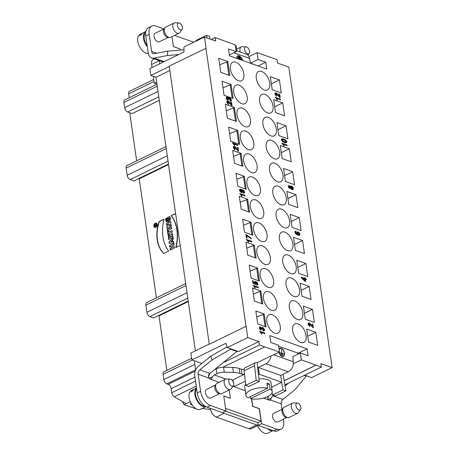 <?xml version="1.0" encoding="UTF-8"?>
<svg xmlns="http://www.w3.org/2000/svg" width="456" height="456" viewBox="0 0 456 456"><rect width="100%" height="100%" fill="white"/><g stroke="black" fill="none" stroke-linecap="round" stroke-linejoin="round"><path stroke-width="0.68" d="M283.227 144.244L284.145 145.772L283.552 145.561L282.03 143.224L287.029 145.002L287.12 145.629L283.227 144.244L282.942 144.381L283.86 145.909M233.86 143.908L234.777 145.435L234.184 145.225L232.668 142.888L237.661 144.666L237.753 145.293L233.86 143.908L233.58 144.045L234.498 145.572M237.513 147.51L238.1 147.715L238.591 151.113L234.082 147.071L235.017 149.728L233.711 146.422L237.878 150.03L237.513 147.51M290.694 186.196L292.815 189.571L293.1 189.434C292.21 190.591 290.654 187.627 290.364 188.527C288.751 188.197 288.129 187.222 288.5 185.615L289.993 185.934C290.358 186.367 290.899 186.436 291.606 186.133C293.157 187.074 293.653 188.174 293.1 189.434C292.159 189.81 291.35 189.36 290.677 188.089L290.386 188.516L288.642 185.524L290.472 186.646L290.825 186.111L292.946 189.536M241.161 194.581L242.079 196.108L241.492 195.898L239.97 193.561L244.963 195.339L245.054 195.966L241.161 194.581L240.882 194.718L241.8 196.245M297.472 234.384L297.038 231.922L299.957 234.173L299.529 235.285L295.75 233.922L295.214 231.317L295.898 231.283L295.619 233.107L297.472 234.384L295.334 233.244L295.266 232.121L295.756 232.07L295.613 231.426L295.083 231.403M254.853 283.626L254.818 281.489L257.805 283.911L257.418 285.04L256.66 285.063L256.506 284.384L257.064 284.362L255.229 282.173L255.594 284.578L252.966 283.17L252.595 280.617L253.183 280.822L253.479 282.874L254.853 283.626L253.194 283.011L252.898 280.964L252.316 280.753M254.391 286.391L255.309 287.913L254.722 287.702L253.2 285.365L258.193 287.143L258.284 287.776L254.391 286.391L254.112 286.528L255.029 288.049M312.28 324.113L312.867 324.319L313.357 327.716L308.849 323.674L309.784 326.331L308.478 323.025L312.645 326.633L312.28 324.113M261.487 329.055L260.051 327.602L259.846 328.177L260.872 329.426L260.855 330.019L259.709 326.969L261.527 328.035L261.852 327.482L264.018 330.908L263.255 330.936L263.083 330.275L263.682 330.235L262.16 328.172L262.035 329.317L261.487 329.055M261.003 332.264L261.921 333.786L261.328 333.575L259.806 331.238L264.805 333.022L264.896 333.649L261.003 332.264L260.718 332.401L261.636 333.929M288.751 204.43L297.831 207.662L295.95 194.649L286.875 191.417L288.751 204.43M278.217 186.219A10.254 5.746 64 0 0 275.059 186.253A10.254 5.746 64 0 0 274.387 197.989A10.254 5.746 64 0 0 284.048 204.681A10.254 5.746 64 0 0 285.701 195.402A10.254 5.746 64 0 0 278.217 186.219M285.445 181.482L294.519 184.714L292.644 171.701L283.564 168.469L285.445 181.482M274.911 163.271A10.254 5.746 64 0 0 271.753 163.305A10.254 5.746 64 0 0 271.081 175.041A10.254 5.746 64 0 0 280.742 181.733A10.254 5.746 64 0 0 282.395 172.453A10.254 5.746 64 0 0 274.911 163.271M282.133 158.534L291.213 161.766L289.338 148.753L280.258 145.521L282.133 158.534M271.605 140.323A10.254 5.746 64 0 0 268.441 140.357A10.254 5.746 64 0 0 267.775 152.093A10.254 5.746 64 0 0 277.43 158.785A10.254 5.746 64 0 0 279.083 149.505A10.254 5.746 64 0 0 271.605 140.323M278.827 135.586L287.907 138.818L286.032 125.805L276.952 122.573L278.827 135.586M268.299 117.374A10.254 5.746 64 0 0 265.135 117.409A10.254 5.746 64 0 0 264.469 129.145A10.254 5.746 64 0 0 274.124 135.837A10.254 5.746 64 0 0 275.777 126.557A10.254 5.746 64 0 0 268.299 117.374M275.521 112.638L284.601 115.87L282.726 102.856L273.646 99.625L275.521 112.638M264.993 94.426A10.254 5.746 64 0 0 261.829 94.46A10.254 5.746 64 0 0 261.157 106.197A10.254 5.746 64 0 0 270.818 112.888A10.254 5.746 64 0 0 272.471 103.609A10.254 5.746 64 0 0 264.993 94.426M272.215 89.689L281.295 92.927L279.42 79.908L270.34 76.676L272.215 89.689M261.687 71.478A10.254 5.746 64 0 0 258.524 71.512A10.254 5.746 64 0 0 257.851 83.248A10.254 5.746 64 0 0 267.512 89.94A10.254 5.746 64 0 0 269.165 80.661A10.254 5.746 64 0 0 261.687 71.478M237.878 186.31L246.211 189.274L244.336 176.261L236.003 173.291L237.878 186.31M252.35 177.002A10.254 5.746 64 0 0 249.187 177.036A10.254 5.746 64 0 0 248.514 188.773A10.254 5.746 64 0 0 258.176 195.464A10.254 5.746 64 0 0 259.829 186.185A10.254 5.746 64 0 0 252.35 177.002M234.572 163.362L242.905 166.326L241.03 153.313L232.697 150.343L234.572 163.362M249.044 154.054A10.254 5.746 64 0 0 245.881 154.088A10.254 5.746 64 0 0 245.208 165.824A10.254 5.746 64 0 0 254.87 172.516A10.254 5.746 64 0 0 256.523 163.237A10.254 5.746 64 0 0 249.044 154.054M230.668 141.172L239.748 144.409L237.724 130.365L228.644 127.133L230.668 141.172M245.738 131.106A10.254 5.746 64 0 0 242.575 131.14A10.254 5.746 64 0 0 241.902 142.876A10.254 5.746 64 0 0 251.564 149.568A10.254 5.746 64 0 0 253.217 140.288A10.254 5.746 64 0 0 245.738 131.106M227.362 118.224L236.442 121.461L234.418 107.416L225.338 104.185L227.362 118.224M242.432 108.157A10.254 5.746 64 0 0 239.269 108.192A10.254 5.746 64 0 0 238.596 119.928A10.254 5.746 64 0 0 248.258 126.62A10.254 5.746 64 0 0 249.911 117.34A10.254 5.746 64 0 0 242.432 108.157M224.056 95.275L233.136 98.513L231.112 84.468L222.032 81.236L224.056 95.275M239.121 85.209A10.254 5.746 64 0 0 235.963 85.243A10.254 5.746 64 0 0 235.29 96.98A10.254 5.746 64 0 0 244.952 103.672A10.254 5.746 64 0 0 246.605 94.392A10.254 5.746 64 0 0 239.121 85.209M220.75 72.327L229.83 75.565L227.806 61.52L218.726 58.288L220.75 72.327M235.815 62.261A10.254 5.746 64 0 0 232.657 62.295A10.254 5.746 64 0 0 231.984 74.032A10.254 5.746 64 0 0 241.64 80.723A10.254 5.746 64 0 0 243.299 71.444A10.254 5.746 64 0 0 235.815 62.261M247.642 199.209L239.314 196.24L241.19 209.253L249.523 212.222L247.642 199.209L246.799 199.62L248.566 211.886M258.324 218.447A10.254 5.746 64 0 0 261.482 218.413A10.254 5.746 64 0 0 262.154 206.682A10.254 5.746 64 0 0 252.493 199.984A10.254 5.746 64 0 0 250.84 209.264A10.254 5.746 64 0 0 258.324 218.447M250.954 222.157L242.62 219.188L244.496 232.201L252.829 235.171L250.954 222.157L250.105 222.568L251.872 234.829M261.63 241.395A10.254 5.746 64 0 0 264.793 241.361A10.254 5.746 64 0 0 265.46 229.63A10.254 5.746 64 0 0 255.805 222.933A10.254 5.746 64 0 0 254.152 232.212A10.254 5.746 64 0 0 261.63 241.395M254.26 245.106L245.926 242.136L247.802 255.149L256.135 258.119L254.26 245.106L253.411 245.516L255.178 257.777M264.936 264.343A10.254 5.746 64 0 0 268.099 264.309A10.254 5.746 64 0 0 268.766 252.573A10.254 5.746 64 0 0 259.111 245.881A10.254 5.746 64 0 0 257.458 255.16A10.254 5.746 64 0 0 264.936 264.343M257.566 268.054L249.232 265.084L251.108 278.097L259.441 281.067L257.566 268.054L256.717 268.464L258.484 280.725M268.242 287.291A10.254 5.746 64 0 0 271.405 287.257A10.254 5.746 64 0 0 272.078 275.521A10.254 5.746 64 0 0 262.417 268.829A10.254 5.746 64 0 0 260.764 278.109A10.254 5.746 64 0 0 268.242 287.291M260.872 291.002L252.538 288.032L254.414 301.045L262.747 304.015L260.872 291.002L260.023 291.412L261.79 303.673M271.548 310.24A10.254 5.746 64 0 0 274.711 310.205A10.254 5.746 64 0 0 275.384 298.469A10.254 5.746 64 0 0 265.723 291.777A10.254 5.746 64 0 0 264.07 301.057A10.254 5.746 64 0 0 271.548 310.24M264.178 313.95L255.844 310.981L257.72 323.994L266.053 326.963L264.178 313.95L263.334 314.361L265.096 326.621M274.854 333.188A10.254 5.746 64 0 0 278.017 333.154A10.254 5.746 64 0 0 278.69 321.417A10.254 5.746 64 0 0 269.029 314.725A10.254 5.746 64 0 0 267.376 324.005A10.254 5.746 64 0 0 274.854 333.188M299.261 217.597L290.181 214.36L292.057 227.379L301.137 230.611L299.261 217.597L291.213 221.525M284.191 227.664A10.254 5.746 64 0 0 287.354 227.63A10.254 5.746 64 0 0 288.027 215.893A10.254 5.746 64 0 0 278.365 209.201A10.254 5.746 64 0 0 276.712 218.481A10.254 5.746 64 0 0 284.191 227.664M302.567 240.546L293.487 237.308L295.363 250.327L304.443 253.559L302.567 240.546L294.519 244.473M287.497 250.612A10.254 5.746 64 0 0 290.66 250.578A10.254 5.746 64 0 0 291.333 238.841A10.254 5.746 64 0 0 281.671 232.15A10.254 5.746 64 0 0 280.018 241.429A10.254 5.746 64 0 0 287.497 250.612M305.873 263.494L296.793 260.256L298.669 273.275L307.749 276.507L305.873 263.494L297.825 267.415M290.803 273.56A10.254 5.746 64 0 0 293.966 273.526A10.254 5.746 64 0 0 294.639 261.79A10.254 5.746 64 0 0 284.977 255.098A10.254 5.746 64 0 0 283.324 264.377A10.254 5.746 64 0 0 290.803 273.56M309.179 286.442L300.099 283.204L301.975 296.223L311.055 299.455L309.179 286.442L301.131 290.364M294.114 296.508A10.254 5.746 64 0 0 297.272 296.474A10.254 5.746 64 0 0 297.945 284.738A10.254 5.746 64 0 0 288.283 278.046A10.254 5.746 64 0 0 286.63 287.326A10.254 5.746 64 0 0 294.114 296.508M312.485 309.39L303.405 306.153L305.281 319.171L314.361 322.403L312.485 309.39L304.437 313.312M297.42 319.457A10.254 5.746 64 0 0 300.578 319.422A10.254 5.746 64 0 0 301.251 307.686A10.254 5.746 64 0 0 291.595 300.994A10.254 5.746 64 0 0 289.936 310.274A10.254 5.746 64 0 0 297.42 319.457M315.791 332.338L306.717 329.101L308.592 342.12L317.667 345.352L315.791 332.338L307.749 336.26M300.726 342.405A10.254 5.746 64 0 0 303.89 342.37A10.254 5.746 64 0 0 304.557 330.634A10.254 5.746 64 0 0 294.901 323.942A10.254 5.746 64 0 0 293.248 333.222A10.254 5.746 64 0 0 300.726 342.405M330.486 356.512L288.779 67.078L277.584 63.093L277.088 59.668L257.081 52.617L258.067 59.468L265.78 62.215L266.766 69.067L229.453 55.774L228.467 48.923L236.179 51.67L229.339 55.005M205.947 48.211L246.023 326.325L209.287 344.246L169.21 66.126L206.072 48.256L204.453 37.039L215.648 41.023L215.152 37.597L235.188 44.819L236.179 51.67M209.287 344.246L246.023 326.325M246.149 326.371L247.762 337.588L258.957 341.578L259.453 344.998L279.46 352.049L278.474 345.198L270.767 342.45L269.775 335.599L307.087 348.891L297.739 353.451M284.173 380.663L316.088 365.096L301.353 359.847L300.367 352.995L308.074 355.743L307.087 348.891M316.088 365.096L321.389 367.069L320.893 363.643L332.088 367.627L311.602 377.619L304.75 375.18M330.594 356.455L332.088 367.627M306.432 279.67L305.241 279.249L305.566 281.477L305.007 281.278L301.445 277.784L301.37 277.271L304.591 278.416L304.494 277.727L305.053 277.926L305.155 278.616L306.346 279.043L306.432 279.67M247.773 240.472L248.691 241.999L248.104 241.788L246.582 239.451L251.575 241.23L251.666 241.857L247.773 240.472L247.494 240.608L248.412 242.136M251.233 238.853L246.65 235.513L247.015 238.032L246.428 237.821L245.949 234.498L251.142 238.203L251.233 238.853M243.424 192.592C244.587 192.056 244.108 191.241 241.993 190.141L242.826 191.6L242.427 192.586L239.936 189.234L243.709 190.585L244.262 193.19L243.567 193.219L243.424 192.592L243.903 192.569L243.458 192.751M281.614 139.262C282.093 137.495 288.637 141.286 286.288 142.722C284.544 143.281 280.611 140.813 281.614 139.262L281.922 138.949M286.288 142.722L286.271 142.734C284.544 143.281 280.611 140.813 281.614 139.262C282.093 137.495 288.637 141.286 286.288 142.722L286.254 142.739M230.97 102.11L231.557 102.315L232.047 105.712L227.544 101.671L228.473 104.327L227.168 101.021L231.334 104.629L230.97 102.11M228.422 98.274L228.741 97.715L231.312 100.035L230.907 101.146L230.149 101.169L229.978 100.508L230.576 100.474L229.049 98.405L228.929 99.556L226.945 97.84L227.743 100.257L226.598 97.202L228.422 98.274L226.467 97.288M276.61 98.331L277.527 99.853L276.94 99.647L275.418 97.31L280.411 99.089L280.503 99.716L276.61 98.331L276.33 98.467L277.248 99.995M279.118 93.947L279.699 94.158L280.189 97.555L275.686 93.508L276.615 96.165L275.316 92.859L279.477 96.467L279.118 93.947M223.759 396.07L230.394 398.316L223.742 395.945L225.914 411.016L210.427 405.498A12.529 7.022 -116 0 1 200.594 391.271L198.138 374.228A3.796 2.73 109.6 0 1 199.825 369.839L212.114 359.864L210.752 356.25L227.054 346.862M251.558 398.857L252.641 406.359L259.293 408.73L261.071 421.059L225.538 408.399M192.21 405.025A6.076 4.366 109.6 0 1 191.953 404.945A6.076 4.366 109.6 0 1 190.323 403.668L191.115 403.281M196.65 409.032L184.013 404.7L190.312 401.628M210.336 408.325L210.358 408.479A7.592 4.258 64 0 0 216.321 417.097L248.902 428.708A7.592 4.258 64 0 0 251.245 428.686L258.204 425.288M194.359 360.804L195.618 370.055M156.961 84.189L154.288 83.237L153.29 76.323M152.025 67.556L151.58 64.484A7.592 4.258 64 0 1 153.227 59.428L154.356 58.881M174.545 35.42L193.749 42.26M316.105 365.182L284.185 380.749M264.736 346.885L222.824 367.325A7.592 3.124 171.8 0 0 216.195 368.824L214.616 369.599M169.261 66.485L150.862 75.457L155.963 77.275L169.843 70.503M195.385 350.852L155.963 77.275M248.902 428.708L256.677 424.918A7.592 4.258 64 0 0 258.181 425.129L257.822 422.644L225.6 411.169M257.822 422.644L261.071 421.059M204.453 37.039L183.967 47.031L183.962 51.984L149.876 68.605L150.862 75.457M209.264 344.086L190.864 353.058L191.851 359.909L201.854 363.472M247.762 337.588L227.276 347.58L225.937 343.282L191.851 359.909M159.349 60.659A7.592 4.258 64 0 0 159.355 60.694L151.58 64.484M159.799 63.766L159.355 60.694M172.87 241.646L172.63 239.987L173.297 239.354L173.092 237.918L168.999 241.788L169.227 243.384L173.827 243.019L173.622 241.583L172.87 241.646L172.63 239.987L173.297 239.354L173.092 237.918L168.999 241.788L169.227 243.384L173.827 243.019L173.622 241.583L172.87 241.646L173.633 241.691M171.211 236.692L172.664 234.948L172.408 233.193L170.755 235.182A1.87 1.339 -70.4 0 0 170.379 234.943A1.87 1.339 -70.4 0 0 168.908 235.507A1.87 1.339 -70.4 0 0 168.367 237.376L168.674 239.525L173.018 237.405L172.813 235.969L171.222 236.744L172.841 236.168M159.076 221.559L164.046 219.136A36.4 26.157 -70.4 0 0 168.646 251.051L163.675 253.473A30.598 21.985 109.6 0 1 159.076 221.559L164.046 219.136A36.4 26.157 -70.4 0 0 168.646 251.051L163.675 253.473A30.598 21.985 109.6 0 1 159.076 221.559L159.326 221.65A30.598 21.985 -70.4 0 0 163.784 253.422M155.234 223.229A2.297 1.653 -70.4 0 0 153.815 225.452A2.297 1.653 -70.4 0 0 154.761 227.47A2.297 1.653 -70.4 0 0 157.086 225.857A2.297 1.653 -70.4 0 0 156.305 223.138A2.297 1.653 -70.4 0 0 155.234 223.229A2.297 1.653 -70.4 0 0 154.202 227.065A2.297 1.653 -70.4 0 0 157.166 225.617A2.297 1.653 -70.4 0 0 155.234 223.229M168.771 225.954L171 223.394L170.738 221.576L166.394 223.696L166.588 225.07L168.959 223.913L166.782 226.41L167.05 228.262L171.393 226.142L171.194 224.768L168.771 225.954L171 223.394L170.738 221.576L166.394 223.696L166.588 225.07L168.959 223.913L166.782 226.41L167.05 228.262L171.393 226.142L171.194 224.768L168.771 225.954L171.222 224.968M169.09 218.384L167.774 219.028L167.569 217.592L169.672 216.566C172.841 220.995 164.662 225.002 165.83 218.435L166.776 217.974C165.705 220.995 169.598 221.519 169.09 218.384L167.774 219.028L167.569 217.592L169.672 216.566L170.031 220.351L167.135 222.049L165.83 218.435L166.776 217.974L167.426 220.618L169.341 218.475L167.546 220.653M156.402 297.836L139.257 178.855L168.543 164.57M171.165 215.665L175.594 213.505L171.165 215.665A36.4 26.157 109.6 0 1 175.76 247.579L180.194 245.413L175.76 247.579A36.4 26.157 109.6 0 0 171.165 215.665L175.623 213.699M172.625 247.397L172.396 245.801L174.106 244.969L173.901 243.532L169.558 245.653L169.763 247.089L171.342 246.314L171.576 247.91L169.991 248.685L170.202 250.116L174.545 248.001L174.334 246.565L172.625 247.397L172.396 245.801L174.106 244.969L173.901 243.532L169.558 245.653L169.763 247.089L171.342 246.314L171.576 247.91L169.991 248.685L170.202 250.116L174.545 248.001L174.334 246.565L172.625 247.397L174.363 246.759M167.204 229.345L167.415 230.782L171.758 228.661L171.553 227.225L167.204 229.345L167.415 230.782L171.758 228.661L171.553 227.225L167.204 229.345L171.581 227.424M168.743 232.167L168.577 231.032L167.523 231.545L168.059 235.25L169.108 234.732L168.948 233.603L172.237 231.996L172.032 230.559L168.743 232.167L168.577 231.032L167.523 231.545L168.059 235.25L169.108 234.732L168.948 233.603L172.237 231.996L172.032 230.559L168.743 232.167L172.06 230.759M166.856 370.375L159.001 315.86L188.282 301.576M159.001 315.86L158.352 315.626M188.208 301.063L153.638 317.929L149.904 316.595A3.796 2.126 -116 0 1 146.923 312.286L145.886 305.092A3.796 2.126 -116 0 1 146.712 302.567L185.689 283.552M138.607 178.621L139.257 178.855M165.944 146.553L126.967 165.562A3.796 2.126 64 0 0 126.147 168.087L127.178 175.281A3.796 2.126 64 0 0 130.159 179.596L133.893 180.924L168.469 164.057M136.663 160.837L129.732 112.746M202.088 408.513L210.558 409.505M191.623 358.296L163.909 371.811A3.796 2.126 64 0 0 163.088 374.336L163.841 379.557A3.796 2.126 64 0 0 166.822 383.872L168.19 384.357A3.796 2.126 -116 0 1 171.171 388.672L171.752 392.707A3.796 2.126 64 0 0 174.295 396.811L186.133 403.668M159.286 100.349L132.126 113.601L127.646 112.005A3.796 2.126 -116 0 1 124.665 107.696L123.912 102.469A3.796 2.126 -116 0 1 124.733 99.944L156.961 84.223M129.248 97.744L128.683 93.839A3.796 2.126 -116 0 1 129.51 91.314L153.746 79.492M154.288 83.237L156.653 82.08M215.152 37.597L211.305 39.478M259.453 344.998L223.041 362.759M321.389 367.069L284.903 384.864M258.957 341.578L238.471 351.57L227.276 347.58M222.71 412.577A7.592 4.258 64 0 0 224.09 413.307L216.321 417.097M256.677 424.918L224.09 413.307M184.013 404.7L182.468 401.542M167.569 217.592L167.996 218.92M169.78 216.72L167.814 217.677M165.83 218.435L167.261 222.083M166.765 218.19L166.081 218.527M166.394 223.696L170.766 221.776M166.81 224.962L166.639 223.788M168.959 223.913L166.782 226.41M167.272 228.154L167.033 226.495M154.464 224.318A2.297 1.653 109.6 0 1 155.485 223.32A2.297 1.653 109.6 0 1 156.425 223.189M154.886 227.51A2.297 1.653 109.6 0 1 154.082 225.395M156.305 223.525A1.944 1.397 109.6 0 1 156.436 223.56A1.944 1.397 109.6 0 1 157.234 225.304M156.847 226.381A1.944 1.397 109.6 0 1 155.125 227.225A1.944 1.397 109.6 0 1 155.006 227.173M155.279 223.548A1.944 1.397 -70.4 0 0 154.077 225.429A1.944 1.397 -70.4 0 0 154.88 227.139A1.944 1.397 -70.4 0 0 156.847 225.777A1.944 1.397 -70.4 0 0 156.186 223.474A1.944 1.397 -70.4 0 0 155.279 223.548A1.944 1.397 -70.4 0 0 154.407 226.792A1.944 1.397 -70.4 0 0 156.915 225.572A1.944 1.397 -70.4 0 0 155.279 223.548M163.983 219.376L159.326 221.65M176.073 247.426A36.4 26.157 -70.4 0 0 171.41 215.756M169.558 245.653L173.93 243.726M169.985 246.981L169.803 245.738M171.342 246.314L171.576 247.91M169.991 248.685L171.821 248.001M170.419 250.013L170.242 248.771M167.631 230.673L167.455 229.431M167.523 231.545L168.606 231.226M168.275 235.142L167.774 231.637M169.518 237.576L169.472 237.24A0.621 0.445 109.6 0 1 170.39 236.789L170.441 237.126L169.518 237.576L169.472 237.24A0.621 0.445 109.6 0 1 170.39 236.789L169.518 237.576L170.692 237.211L170.641 236.881A0.621 0.445 -70.4 0 0 170.253 236.504M170.755 235.182A1.87 1.339 -70.4 0 0 169.102 235.302A1.87 1.339 -70.4 0 0 168.367 237.376L168.674 239.525L173.018 237.405L172.813 235.969L171.222 236.675L172.664 234.948L172.408 233.193L170.755 235.182L172.459 233.523M168.897 239.417L168.612 237.468A1.87 1.339 109.6 0 1 169.102 235.661A1.87 1.339 109.6 0 1 170.504 234.994M170.692 241.817L172.334 241.794L170.692 241.817L172.089 241.708L171.935 240.643L170.692 241.817L171.935 240.643L172.334 241.794M168.999 241.788L173.132 238.203M169.461 243.367L169.25 241.879M155.616 224.922L156.351 224.044L155.678 225.264L156.511 225.161L156.556 225.481L154.715 226.375L154.601 225.577A0.707 0.507 109.6 0 1 155.616 224.922L156.351 224.044L155.678 225.264L156.511 225.161L156.556 225.481L154.715 226.375L154.601 225.577A0.707 0.507 109.6 0 1 155.616 224.922L156.397 224.369M154.932 225.931L155.707 225.76L154.932 225.931L155.456 225.674L155.245 224.99L154.932 225.931L154.863 225.452L155.388 225.196L155.707 225.76M155.353 225.082L155.638 225.281M154.858 225.372A0.707 0.507 -70.4 0 0 154.846 225.669L154.937 226.267M155.479 224.722A0.707 0.507 -70.4 0 0 154.949 225.116M155.724 225.543L156.539 225.355M196.507 388.102A10.442 5.854 64 0 0 195.698 397.774A10.442 5.854 64 0 0 203.097 406.484A10.442 5.854 64 0 0 205.867 406.627M204.733 405.925C199.107 406.78 192.432 392.964 196.667 389.213M191.235 391.539L190.779 390.877A10.442 5.854 -116 0 1 191.372 390.501L196.49 388.005M190.779 390.877L193.885 389.361A10.442 5.854 64 0 0 192.757 390.798L189.65 392.314A10.442 5.854 -116 0 0 191.731 404.318A10.442 5.854 -116 0 0 200.526 409.271L205.907 406.649M267.604 388.21L248.03 397.757A13.287 5.466 -8.2 0 1 245.909 395.323A13.287 5.466 -8.2 0 1 253.188 389.19A13.287 5.466 -8.2 0 1 267.604 388.21L266.868 383.074A13.287 5.466 -8.2 0 1 268.214 383.467A13.287 5.466 -8.2 0 1 269.353 383.958L270.094 389.093A13.287 5.466 -8.2 0 1 272.215 391.533L270.932 382.63C270.71 381.398 269.627 380.418 267.666 379.7C265.318 378.902 262.405 378.628 258.934 378.89M245.602 383.884L244.627 386.414M272.215 391.533A13.287 5.466 -8.2 0 1 264.936 397.666A13.287 5.466 -8.2 0 1 250.515 398.647L250.236 396.686M269.353 383.958L267.148 385.035M270.094 389.093L250.515 398.647M267.438 428.668A10.442 5.854 64 0 0 270.26 430.407A10.442 5.854 64 0 0 272.859 430.601M272.945 430.635L267.683 433.2A10.442 5.854 -116 0 1 257.503 425.63M292.541 403.121L284.065 407.259A5.694 3.192 64 0 0 283.267 407.989L282.344 409.437A4.748 2.662 64 0 0 282.697 414.259A4.748 2.662 64 0 0 286.282 417.508L287.992 417.673A5.694 3.192 64 0 0 289.058 417.496L297.54 413.358A5.694 3.192 -116 0 1 292.524 410.303A5.694 3.192 -116 0 1 291.88 403.668A5.694 3.192 -116 0 1 292.541 403.121A5.694 3.192 -116 0 1 293.453 402.933L297.375 403.047A3.796 2.126 64 0 0 296.326 403.537A3.796 2.126 64 0 0 297.044 408.411A3.796 2.126 64 0 0 300.567 409.596A3.796 2.126 64 0 0 300.344 405.652A3.796 2.126 64 0 0 297.375 403.047M286.773 417.553L277.744 421.96A4.748 2.662 -116 0 1 273.269 418.859A4.748 2.662 -116 0 1 273.583 413.427L282.612 409.021M283.267 407.989A5.694 3.192 64 0 0 283.695 413.774A5.694 3.192 64 0 0 287.992 417.673M300.567 409.596L298.247 412.754A5.694 3.192 -116 0 1 297.54 413.358M271.594 387.218L281.728 382.276L280.742 375.425L258.352 367.45L259.344 374.302L258.461 374.729M281.728 382.276L259.344 374.302M245.288 381.153L233.911 386.705L245.248 390.746M233.911 386.705L233.683 385.115M233.193 381.752L232.925 379.854L244.501 374.205M281.198 355.07L282.623 355.315M281.495 353.178L283.695 353.827L281.506 353.315M279.859 352.727L283.695 353.827M281.865 353.178L281.62 349.621L281.671 353.109M283.136 354.563L280.554 353.907M283.056 356.507A4.338 2.576 69.4 0 0 283.906 355.543M281.289 348.578A4.338 2.576 69.4 0 0 280.012 348.407M281.785 356.341A4.047 2.405 69.4 0 0 282.777 356.313A4.047 2.405 69.4 0 0 282.954 356.233M280.115 348.686A4.047 2.405 69.4 0 0 279.933 348.737A4.047 2.405 69.4 0 0 279.163 349.376M279.175 350.054A4.047 2.405 -110.6 0 1 280.292 348.606A4.047 2.405 -110.6 0 1 283.968 351.542A4.047 2.405 -110.6 0 1 283.142 356.176A4.047 2.405 -110.6 0 1 281.979 356.153A4.047 2.405 -110.6 0 1 279.169 352.192M279.1 349.535A4.338 2.576 -110.6 0 1 280.189 348.327A4.338 2.576 -110.6 0 1 284.128 351.485A4.338 2.576 -110.6 0 1 283.244 356.45A4.338 2.576 -110.6 0 1 281.996 356.427A4.338 2.576 -110.6 0 1 279.004 352.271M285.94 390.82L282.982 389.937L272.528 395.038L275.481 395.922L285.94 390.82L283.347 375.915A4.936 2.764 -116 0 0 282.908 374.37M272.528 395.038L272.107 392.639M282.982 389.937L281.654 382.31M259.23 381.478L256.221 380.236L245.767 385.337L248.771 386.574L259.23 381.478L257.173 362.708L256.318 362.406A4.936 2.764 -116 0 0 255.656 362.566L245.203 367.667A4.936 2.764 -116 0 0 244.108 370.757L245.767 385.337M255.656 362.566A4.936 2.764 -116 0 0 254.562 365.661L256.221 380.236M297.796 354.249L297.711 353.035L278.627 346.235M244.49 374.131A2.28 0.935 -8.2 0 1 241.982 374.176L239.924 373.441A15.185 6.247 171.8 0 0 233.432 372.409L224.284 372.204A7.592 3.124 171.8 0 0 216.902 373.709L214.36 374.946A3.796 2.73 -70.4 0 0 212.616 376.713L211.367 378.845L210.165 379.084A2.85 1.596 64 0 1 208.871 378.052L208.438 375.601A3.796 2.73 109.6 0 1 209.897 373.424L236.932 351.485L230.588 349.228L212.114 359.864M230.588 349.228L230.388 348.686M282.007 409.317L281.215 403.822A3.796 2.73 109.6 0 1 282.902 399.433L295.197 389.458L306.21 376.166L306.005 375.63M225.914 411.016L222.522 412.669L207.035 407.151A12.529 7.022 -116 0 1 197.203 392.924L194.746 375.881A8.351 6.002 109.6 0 1 198.457 366.225L210.752 356.25M281.215 403.822L270.476 399.997L271.371 398.025A3.796 2.73 109.6 0 1 272.83 395.848L273.475 395.323M285.085 385.901L288.568 383.074M267.849 398.544A8.351 6.002 109.6 0 1 268.612 396.087M306.21 376.166L304.198 375.453M209.965 373.373A8.351 6.002 -70.4 0 0 208.517 377.454M270.476 399.997A2.85 1.596 -116 0 1 270.243 400.168A2.85 1.596 -116 0 1 269.365 400.174C267.906 399.524 267.484 398.287 268.082 396.475A3.796 2.73 -70.4 0 1 268.168 396.327M283.427 419.184L283.672 420.871A12.529 7.022 -116 0 1 280.959 429.21A12.529 7.022 -116 0 1 277.094 429.25L261.607 423.732L259.435 408.661L252.784 406.29L251.712 398.88M280.959 429.21L277.567 430.863A12.529 7.022 -116 0 1 273.703 430.903L258.216 425.385L261.607 423.732M236.727 350.949L236.932 351.485M215.449 385.098L206.42 389.498A4.748 2.662 64 0 0 206.112 394.93A4.748 2.662 64 0 0 210.581 398.031L219.61 393.625M229.197 390.005L230.394 398.316M271.326 393.978L272.26 393.522M280.742 375.425L288.272 371.754L265.882 363.78L258.352 367.45M233.409 385.668L231.084 388.831A5.694 3.192 -116 0 1 230.377 389.435A5.694 3.192 -116 0 1 225.367 386.38A5.694 3.192 -116 0 1 224.717 379.74A5.694 3.192 -116 0 1 225.384 379.192A5.694 3.192 -116 0 1 226.296 379.01L230.212 379.124A3.796 2.126 64 0 0 229.163 379.609A3.796 2.126 64 0 0 229.881 384.488A3.796 2.126 64 0 0 233.409 385.668A3.796 2.126 64 0 0 233.181 381.729A3.796 2.126 64 0 0 230.212 379.124M225.384 379.192L216.908 383.331A5.694 3.192 64 0 0 216.11 384.06A5.694 3.192 64 0 0 216.532 389.846A5.694 3.192 64 0 0 220.829 393.745A5.694 3.192 64 0 0 221.901 393.568L230.377 389.435M216.11 384.06L215.186 385.514A4.748 2.662 64 0 0 215.54 390.33A4.748 2.662 64 0 0 219.119 393.579L220.829 393.745M288.272 371.754A8.351 6.002 109.6 0 0 293.402 363.934L293.151 363.848A8.351 6.002 109.6 0 0 293.225 361.768L292.866 356.655L300.367 352.995M265.882 363.78A8.351 6.002 109.6 0 0 271.012 355.959L279.46 352.049M233.432 372.409L232.72 367.439A15.185 6.247 -8.2 0 1 239.206 368.476L239.924 373.441M244.199 369.024A2.28 0.935 -8.2 0 1 241.27 369.206L239.206 368.476M232.72 367.439L223.565 367.24L224.284 372.204M271.012 355.959L257.173 362.708M145.869 31.453A10.442 5.854 64 0 0 145.834 31.47A10.442 5.854 64 0 0 147.334 46.854M147.168 45.742C143.646 40.162 143.144 35.807 145.669 32.678M139.906 35.329L139.445 34.667A10.442 5.854 -116 0 1 140.038 34.297L145.834 31.47M139.445 34.667L142.557 33.151A10.442 5.854 64 0 0 141.428 34.588L138.316 36.104A10.442 5.854 -116 0 0 139.958 47.384A10.442 5.854 -116 0 0 148.274 53.358M238.539 56.567L240.038 57.336L238.539 56.567M239.953 59.514L239.816 58.898L241.589 59.297L237.736 57.923L239.622 58.83L239.759 59.445M240.762 58.18L238.157 57.256L240.517 58.328M238.414 55.934A4.338 2.269 58.9 0 0 237.468 55.974M237.205 58.533A4.047 2.115 -121.1 0 1 237.787 56.105L237.439 56.316A4.047 2.115 58.9 0 0 236.995 56.789M237.787 56.105A4.047 2.115 -121.1 0 1 239.086 56.059A4.047 2.115 -121.1 0 1 242.501 60.42M237.012 58.465A4.338 2.269 -121.1 0 1 237.633 55.854A4.338 2.269 -121.1 0 1 239.029 55.809A4.338 2.269 -121.1 0 1 242.695 60.488M196.177 41.074L196.063 40.447L206.522 35.346L209.475 36.229L209.959 38.999M206.522 35.346L206.973 37.933M235.296 45.543L236.236 45.931L236.795 50.816M255.833 65.174L250.572 63.122L249.5 58.362A8.351 6.002 109.6 0 0 248.879 56.618L257.081 52.617M164.08 61.68A8.351 6.002 -70.4 0 1 161.715 61.503L151.643 57.918A8.351 6.002 -70.4 0 1 148.228 53.078L145.772 36.035L149.163 34.377L151.62 51.425A3.796 2.73 -70.4 0 0 153.17 53.626A3.796 2.73 -70.4 0 0 154.265 53.7L167.631 51.157L167.42 55.541L178.661 54.566M167.631 51.157L183.962 49.744M151.643 57.918A8.351 6.002 -70.4 0 0 154.054 58.083L167.42 55.541M164.12 28.888L155.091 33.294A4.748 2.662 64 0 0 154.778 38.726A4.748 2.662 64 0 0 159.252 41.821L168.281 37.42M171.969 36.674L173.4 46.586L180.052 48.957L180.211 50.069M149.163 34.377A12.529 7.022 -116 0 1 151.876 26.043A12.529 7.022 -116 0 1 155.741 26.003L164.006 28.945M145.772 36.035A12.529 7.022 -116 0 1 148.485 27.696L151.876 26.043M240.295 52.064A5.694 3.192 -116 0 1 240.546 47.458A5.694 3.192 -116 0 1 241.213 46.917A5.694 3.192 -116 0 1 242.125 46.729L246.046 46.843A3.796 2.126 64 0 0 244.992 47.333A3.796 2.126 64 0 0 245.716 52.206A3.796 2.126 64 0 0 249.238 53.392A3.796 2.126 64 0 0 249.016 49.447A3.796 2.126 64 0 0 246.046 46.843M182.075 29.463L179.755 32.621A5.694 3.192 -116 0 1 179.048 33.225A5.694 3.192 -116 0 1 174.032 30.17A5.694 3.192 -116 0 1 173.388 23.535A5.694 3.192 -116 0 1 174.055 22.988A5.694 3.192 -116 0 1 174.961 22.8L178.883 22.914A3.796 2.126 64 0 0 177.834 23.404A3.796 2.126 64 0 0 178.552 28.278A3.796 2.126 64 0 0 182.075 29.463A3.796 2.126 64 0 0 181.853 25.519A3.796 2.126 64 0 0 178.883 22.914M174.055 22.988L165.574 27.121A5.694 3.192 64 0 0 164.776 27.856A5.694 3.192 64 0 0 165.203 33.641A5.694 3.192 64 0 0 169.501 37.534A5.694 3.192 64 0 0 170.567 37.358L179.048 33.225M164.776 27.856L163.858 29.304A4.748 2.662 64 0 0 164.211 34.126A4.748 2.662 64 0 0 167.791 37.369L169.501 37.534M249.039 56.538A8.351 6.002 -70.4 0 0 246.457 54.258L236.014 50.536M258.079 65.972L265.78 62.215M250.572 63.122L258.067 59.468M228.872 75.223L226.957 61.936L227.806 61.52M219.667 64.815L226.957 61.936M232.178 98.171L230.263 84.884L231.112 84.468M222.973 87.763L230.263 84.884M235.484 121.119L233.569 107.833L234.418 107.416M226.279 110.711L233.569 107.833M238.79 144.067L236.875 130.781L237.724 130.365M229.585 133.659L236.875 130.781M241.948 165.99L240.181 153.729L241.03 153.313M233.563 156.34L240.181 153.729M245.26 188.938L243.493 176.671L244.336 176.261M236.869 179.288L243.493 176.671M256.711 316.977L263.334 314.361M253.405 294.029L260.023 291.412M250.099 271.081L256.717 268.464M246.787 248.132L253.411 245.516M243.481 225.184L250.105 222.568M240.175 202.236L246.799 199.62M293.151 363.848L301.353 359.847M271.371 83.836L279.42 79.908M284.595 175.628L292.644 171.701M277.983 129.732L286.032 125.805M287.907 198.577L295.95 194.649M281.289 152.68L289.338 148.753M274.677 106.784L282.726 102.856M223.007 367.24A7.592 3.124 -8.2 0 1 223.565 367.24M264.805 333.022L259.527 331.381M264.611 333.792L264.52 333.159M260.872 329.426L259.561 328.314L259.926 327.699M260.575 330.155L260.593 329.563M261.527 328.035L259.578 327.055M263.87 330.965L261.721 327.568M261.653 329.135L262.029 328.263M263.522 330.286L263.129 330.435M312.867 324.319C312.799 325.236 313.825 327.887 312.924 327.493L310.114 324.239C307.897 322.517 308.678 325.105 309.784 326.331C307.749 324.507 307.572 323.407 309.253 323.042C309.715 322.631 312.115 326.182 312.645 326.633C312.195 325.099 312.269 324.33 312.867 324.319L312.001 324.25M313.078 327.853L312.588 324.461M309.755 325.704L309.47 325.846L308.723 323.771M309.504 326.467L309.47 325.846M312.645 326.633L312.36 326.77L308.347 323.11M258.193 287.143L252.915 285.502M257.999 287.913L257.908 287.28M257.264 285.097L257.526 284.048L254.687 281.569M255.582 284.014L255.297 284.151L255.103 282.264M256.905 284.407L256.546 284.55M255.309 284.715L255.297 284.151M253.183 280.822L252.898 280.964M253.479 282.874L253.194 283.011M304.682 279.049L302.157 278.388L304.631 280.793L304.682 279.049L302.442 278.251C303.474 279.083 305.554 281.99 304.682 279.049M302.442 278.251L304.916 280.657M305.241 279.249C305.657 280.639 305.577 281.318 305.007 281.278L301.37 277.271C302.299 277.259 304.534 279.14 304.494 277.727C305.212 278.359 307.595 280.155 305.241 279.249L305.281 281.614M304.591 278.416L301.085 277.408M305.053 277.926L304.209 277.864M305.155 278.616L304.87 278.753L304.768 278.063M306.346 279.043L304.87 278.753M306.153 279.813L306.062 279.18M251.575 241.23L246.297 239.588M251.387 241.999L251.296 241.366M246.65 235.513C247.101 237.046 247.027 237.81 246.428 237.821L245.949 234.498L251.233 238.853L246.65 235.513L246.73 238.169M246.422 234.663L245.664 234.635M251.142 238.203L246.143 234.806M250.954 238.99L250.857 238.34M297.591 234.053L299.193 234.646L299.045 233.204L297.443 232.577L297.591 234.053C299.216 235.045 299.7 234.766 299.045 233.204C297.386 232.178 296.902 232.457 297.591 234.053L297.312 234.19L297.318 232.668M299.033 234.697L297.312 234.19M299.381 235.342L299.677 234.31L296.907 232.001M295.898 231.283L295.613 231.426M244.963 195.339L239.685 193.697M244.769 196.108L244.678 195.476M240.437 191.281L241.999 191.925L241.862 190.431L240.261 189.81L240.437 191.281C242.056 192.324 242.529 192.044 241.862 190.431C240.175 189.422 239.696 189.707 240.437 191.281L240.152 191.417L240.135 189.901M241.84 191.97L240.152 191.417M244.108 193.241L243.418 190.716L239.805 189.314M242.273 192.637L242.541 191.737L241.708 190.277L241.993 190.141M289.093 187.416L290.13 187.861L290.033 186.607L289.001 186.173L289.093 187.416C292.353 189.12 287.821 183.899 289.093 187.416L288.808 187.553L288.876 186.27M289.976 187.9L288.808 187.553M291.23 188.322L292.604 188.875L292.467 187.33L291.116 186.76L291.23 188.322C292.666 189.274 293.077 188.944 292.467 187.33C290.991 186.373 290.58 186.703 291.23 188.322L290.951 188.459L290.985 186.857M292.444 188.921L290.951 188.459M290.677 188.089L290.227 188.562M290.472 186.646L288.511 185.609M238.1 147.715C238.032 148.633 239.058 151.284 238.157 150.89L235.347 147.636C233.13 145.914 233.911 148.502 235.017 149.728C232.982 147.904 232.805 146.803 234.487 146.439C234.948 146.028 237.348 149.579 237.878 150.03C237.428 148.496 237.502 147.727 238.1 147.715L237.234 147.647M238.306 151.25L237.821 147.858M234.988 149.101L234.703 149.237L233.956 147.168M234.737 149.864L234.703 149.237M237.878 150.03L237.593 150.166L233.58 146.507M237.661 144.666L232.383 143.024M237.468 145.435L237.376 144.803M287.029 145.002L281.751 143.361M286.835 145.772L286.744 145.139M282.52 140.938L285.872 142.129L285.621 140.687L282.332 139.542L282.52 140.938C285.108 142.848 287.371 142.141 285.621 140.687C283.147 138.863 280.856 139.542 282.52 140.938L282.241 141.075L282.196 139.633M285.724 142.181L282.241 141.075M286.123 142.791L285.319 140.214L281.797 139.029M231.557 102.315C231.488 103.233 232.514 105.883 231.614 105.49L228.804 102.235C226.586 100.514 227.367 103.102 228.473 104.327C226.438 102.503 226.261 101.403 227.943 101.038C228.405 100.628 230.804 104.179 231.334 104.629C230.884 103.096 230.958 102.326 231.557 102.315L230.69 102.247M231.768 105.849L231.277 102.457M228.445 103.7L228.165 103.837L227.413 101.768M228.194 104.464L228.165 103.837M231.334 104.629L227.037 101.107M230.759 101.198L231.032 100.172L228.61 97.806M228.541 99.368L228.923 98.502M230.411 100.519L230.018 100.668M227.766 99.664L227.481 99.801L226.82 97.937M227.464 100.394L227.481 99.801M280.411 99.089L275.133 97.447M280.218 99.858L280.126 99.226M279.699 94.158C279.631 95.07 280.657 97.721 279.756 97.327L276.946 94.073C274.729 92.357 275.51 94.945 276.615 96.165C274.58 94.341 274.404 93.246 276.085 92.876C276.547 92.471 278.947 96.016 279.477 96.467C279.026 94.939 279.1 94.17 279.699 94.158L278.833 94.084M279.91 97.692L279.42 94.295M276.587 95.543L276.308 95.68L275.555 93.605M276.336 96.307L276.308 95.68M279.477 96.467L275.179 92.944M155.456 225.674L155.388 225.196M172.089 241.708L171.935 240.643M277.117 99.077C278.075 101.095 275.452 97.812 275.418 97.31L280.411 99.089C280.594 100.804 276.034 97.099 277.117 99.077L276.832 99.22M231.312 100.035C231.819 101.996 228.94 100.776 230.668 100.405L229.619 98.422C228.382 97.658 229.254 100.12 228.37 99.191C227.789 97.778 227.242 97.516 226.735 98.416C227.51 99.448 228.217 100.941 226.717 99.391C226.062 98.319 226.051 97.578 226.695 97.162C227.504 96.581 228.422 98.906 228.741 97.715C229.927 97.618 230.782 98.393 231.312 100.035L231.032 100.172M283.735 144.991C284.692 147.009 282.065 143.725 282.03 143.224L287.029 145.002C287.212 146.718 282.652 143.013 283.735 144.991L283.45 145.133M234.367 144.655C235.325 146.672 232.702 143.389 232.668 142.888L237.661 144.666C237.844 146.382 233.284 142.677 234.367 144.655L234.082 144.797M242.826 191.6C242.643 192.974 241.743 192.985 240.13 191.645C238.722 189.126 239.742 188.636 243.202 190.175C245.328 191.138 244.604 194.695 243.424 192.592C244.296 192.478 244.319 191.942 243.493 190.984C242.182 189.947 241.965 190.152 242.826 191.6L242.541 191.737M241.669 195.328C242.626 197.345 240.004 194.062 239.97 193.561L244.963 195.339C245.146 197.055 240.586 193.35 241.669 195.328L241.384 195.47M299.957 234.173C299.689 235.798 298.247 235.672 295.625 233.797C294.57 231.665 294.713 231.044 296.035 231.927C295.123 232.138 295.209 232.76 296.297 233.797C298.059 234.954 296.719 233.643 296.634 232.902C297.386 231.272 298.492 231.699 299.957 234.173L299.677 234.31M248.281 241.218C249.238 243.236 246.616 239.953 246.582 239.451L251.575 241.23C251.758 242.945 247.198 239.24 248.281 241.218L248.001 241.361M257.805 283.911C258.352 285.895 255.457 284.692 257.161 284.293C257.509 283.541 257.099 282.845 255.936 282.213C254.83 282.218 254.716 283.011 255.594 284.578L252.966 283.17C252.51 281.631 252.584 280.845 253.183 280.822C253.131 282.367 253.69 283.301 254.853 283.626C252.772 280.491 257.469 281.05 257.805 283.911L257.526 284.048M254.898 287.137C255.856 289.15 253.234 285.872 253.2 285.365L258.193 287.143C258.375 288.865 253.815 285.154 254.898 287.137L254.613 287.274M259.846 328.177C260.53 329.124 261.391 330.742 259.829 329.152C259.168 328.086 259.162 327.34 259.806 326.929C260.627 326.359 261.556 328.685 261.852 327.482C263.038 327.38 263.893 328.155 264.423 329.802C264.822 331.871 262.052 330.389 263.779 330.172L262.724 328.189C261.499 327.414 262.382 329.842 261.482 328.958C260.9 327.539 260.353 327.283 259.846 328.177L259.561 328.314M261.51 333.011C262.468 335.029 259.84 331.746 259.806 331.238L264.805 333.022C264.987 334.738 260.427 331.033 261.51 333.011L261.225 333.148M123.912 102.469L157.252 86.212M127.646 112.005L158.779 96.82M124.665 107.696L158.004 91.434M128.683 93.839L154.031 81.476M163.841 379.557L194.809 364.452M166.822 383.872L195.584 369.839M163.088 374.336L192.324 360.075M168.19 384.357L195.185 371.19M171.171 388.672L194.917 377.089M171.752 392.707L195.499 381.125M174.295 396.811L196.222 386.118M168.042 161.116L130.159 179.596M166.229 148.536L126.147 168.087M127.178 175.281L167.266 155.73M187.786 298.121L149.904 316.595M185.974 285.541L145.886 305.092M146.923 312.286L187.011 292.735M254.562 365.661L244.108 370.757M209.897 373.424L199.825 369.839M208.871 378.052L198.138 374.228M271.371 398.025L268.385 399.479M282.902 399.433L272.83 395.848M216.902 373.709L216.195 368.824M212.616 376.713L209.167 378.394M210.165 379.084L219.091 382.265M225.851 379.039L214.36 374.946M263.505 398.088L269.365 400.174M273.703 430.903L277.094 429.25M197.203 392.924L200.594 391.271M207.035 407.151L210.427 405.498M293.225 361.768L273.76 354.831M241.982 374.176L241.27 369.206M164.109 61.663L154.054 58.083M151.62 51.425L156.704 53.238M233.877 52.793L249.5 58.362M295.619 233.107L295.334 233.244M244.627 386.42L245.909 395.323M282.777 356.313L283.142 356.176M279.933 348.737L280.292 348.606M241.213 46.917L236.607 49.162M249.238 53.392L247.944 55.153M262.16 328.172L261.875 328.309M257.064 284.362L256.779 284.498M255.229 282.173L254.944 282.31M299.193 234.646L298.908 234.783M295.585 231.961L295.3 232.098M241.999 191.925L241.714 192.061M292.604 188.875L292.319 189.012M291.116 186.76L290.831 186.903M289.001 186.173L288.716 186.31M285.872 142.129L285.587 142.272M282.332 139.542L282.047 139.678M227.544 101.671L227.259 101.808M230.576 100.474L230.291 100.611M229.049 98.405L228.764 98.542M226.945 97.84L226.66 97.977M275.686 93.508L275.401 93.645"/></g></svg>
